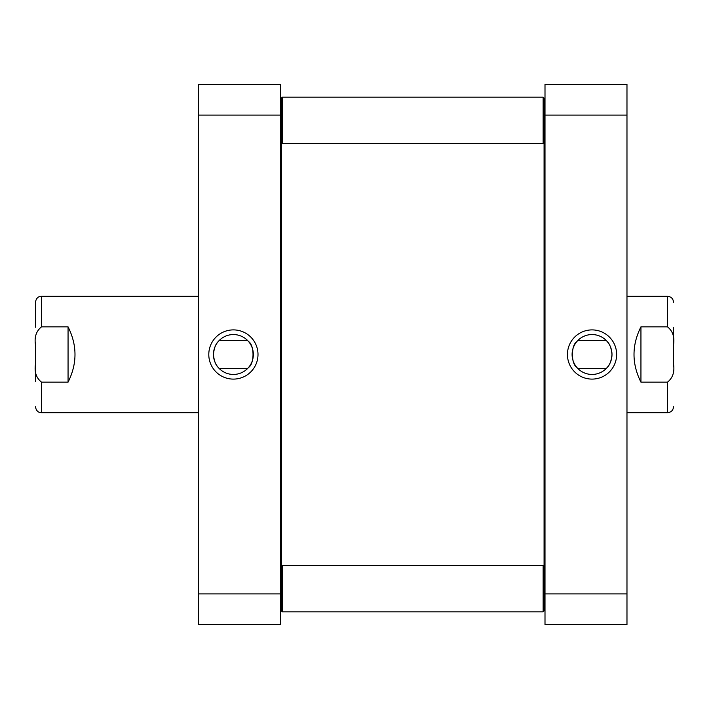 <?xml version="1.0" encoding="UTF-8"?>
<svg xmlns="http://www.w3.org/2000/svg" width="709" height="709" viewBox="0 0 709 709"><rect width="100%" height="100%" fill="white"/><g stroke="black" fill="none" stroke-linecap="round" stroke-linejoin="round"><path stroke-width="1.06" d="M544.069 142.81L543.138 143.741L543.138 97.168L544.069 98.099L544.069 566.19L543.138 565.259L282.306 565.259L282.306 611.832L543.138 611.832L543.138 565.259M282.306 611.832L281.376 610.901L281.376 98.099L282.306 97.168L282.306 143.741L543.138 143.741M640.945 382.151C631.701 363.717 631.701 345.283 640.945 326.849L667.497 326.849C672.708 331.023 674.729 336.97 673.55 344.689L673.55 364.311C674.729 372.03 672.708 377.977 667.497 382.151L640.945 382.151L640.945 326.849M673.55 354.5L673.55 364.311M673.55 344.689L673.55 327.239M607.285 341.632C609.82 344.042 611.388 348.332 611.991 354.5C611.388 360.668 609.82 364.958 607.285 367.368M577.8 340.524L606.275 340.524M576.798 367.368C570.967 363.77 570.967 345.23 576.798 341.632M626.978 115.08L626.978 84.353L544.999 84.353L544.999 624.647L626.978 624.647L626.978 115.08L544.999 115.08M611.991 354.5A19.949 19.949 0 0 1 582.062 371.773A19.949 19.949 0 0 1 582.062 337.227A19.949 19.949 0 0 1 611.991 354.5M616.644 354.5A24.602 24.602 0 0 0 579.74 333.195A24.602 24.602 0 0 0 579.74 375.805A24.602 24.602 0 0 0 616.644 354.5M626.978 593.92L544.999 593.92M544.069 610.901L543.138 611.832L544.069 610.901L544.069 566.19M218.159 367.368C215.616 364.958 214.047 360.668 213.453 354.5C214.047 348.332 215.616 344.042 218.159 341.632M247.636 368.476L219.161 368.476M248.646 341.632C254.478 345.23 254.478 363.77 248.646 367.368M198.467 593.92L198.467 624.647L280.445 624.647L280.445 84.353L198.467 84.353L198.467 593.92L280.445 593.92M213.453 354.5A19.949 19.949 0 0 1 243.373 337.227A19.949 19.949 0 0 1 243.373 371.773A19.949 19.949 0 0 1 213.453 354.5M208.792 354.5A24.602 24.602 0 0 0 245.704 375.805A24.602 24.602 0 0 0 245.704 333.195A24.602 24.602 0 0 0 208.792 354.5M198.467 115.08L280.445 115.08M68.055 326.849C77.299 345.283 77.299 363.717 68.055 382.151L41.503 382.151C36.292 377.977 34.271 372.03 35.45 364.311L35.45 344.689C34.271 336.97 36.292 331.023 41.503 326.849L68.055 326.849L68.055 382.151M35.45 327.239L35.45 302.335L35.45 327.239M35.45 364.311L35.45 381.761M673.55 406.665C673.187 410.343 671.175 412.363 667.497 412.718L667.497 382.151M667.497 326.849L667.497 296.282L626.978 296.282M35.45 302.335C36.088 298.392 38.1 296.371 41.503 296.282L41.503 326.849M41.503 382.151L41.503 412.718L198.467 412.718M544.999 113.236L544.069 112.306M544.999 595.764L544.069 596.694M280.445 595.764L281.376 596.694M280.445 113.236L281.376 112.306M667.497 412.718L626.978 412.718M667.497 296.282C671.175 296.637 673.187 298.657 673.55 302.335M577.8 368.476L606.275 368.476M281.376 566.19L282.306 565.259M544.069 98.099L543.138 97.168L282.306 97.168M281.376 142.81L282.306 143.741M247.636 340.524L219.161 340.524M41.503 296.282L198.467 296.282M41.503 412.718C38.1 412.629 36.088 410.608 35.45 406.665"/></g></svg>

